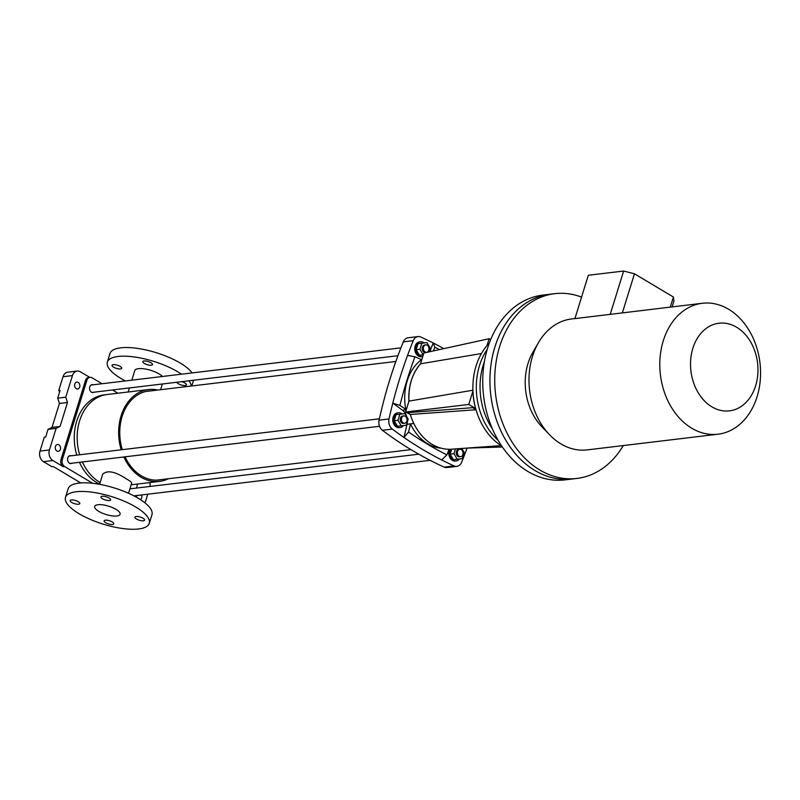 <?xml version="1.0" encoding="UTF-8"?>
<svg xmlns="http://www.w3.org/2000/svg" width="800" height="800" viewBox="0 0 800 800"><rect width="100%" height="100%" fill="white"/><g stroke="black" fill="none" stroke-linecap="round" stroke-linejoin="round"><path stroke-width="1.2" d="M89.72 377.37L80.35 371.78A7.98 6.06 83.2 0 0 77.17 371.06A7.98 6.06 83.2 0 0 72.45 375.59L65.76 397.18L67.49 402.47L60.06 426.46L56.11 428.36L48.05 429.33L45.68 437.01L44.31 437.17L40 451.08A7.98 6.06 83.2 0 0 43.45 461.66L51.96 466.74L53.33 466.57L80.76 482.93M145.06 502.94L147.76 494.21M150.17 486.42L149.96 482.55M77.17 371.06L67.74 372.19A7.98 6.06 83.2 0 0 63.02 376.73L58.71 390.64L60.08 390.47L57.71 398.15L59.43 403.44L52 427.42L48.05 429.33M59.83 391.3L58.71 390.64M60.36 449.37A3.46 2.63 -96.8 0 1 58.32 451.33A3.46 2.63 -96.8 0 1 55.3 448.22A3.46 2.63 -96.8 0 1 57.49 444.47A3.46 2.63 -96.8 0 1 59.96 445.93A3.46 2.63 -96.8 0 1 60.36 449.37M79.67 387.01A3.46 2.63 -96.8 0 1 77.62 388.97A3.46 2.63 -96.8 0 1 74.6 385.85A3.46 2.63 -96.8 0 1 76.8 382.11A3.46 2.63 -96.8 0 1 79.27 383.56A3.46 2.63 -96.8 0 1 79.67 387.01M56.11 428.36L49.43 449.95A7.98 6.06 83.2 0 0 52.88 460.53L63.28 466.73A5.32 4.04 83.2 0 1 60.98 459.68L85.48 380.53A5.32 4.04 83.2 0 1 88.63 377.5L90 377.34A5.32 4.04 83.2 0 0 86.85 380.36L62.35 459.52A5.32 4.04 83.2 0 0 64.65 466.57L92.71 483.3M117.94 393.22L112.5 389.97M102.03 383.73L92.12 377.82A5.32 4.04 83.2 0 0 90 377.34M65.76 397.18L57.71 398.15M67.49 402.47L59.43 403.44M60.06 426.46L52 427.42M141.56 494.95A3.46 2.63 -96.8 0 1 141.7 497.87A3.46 2.63 -96.8 0 1 140.39 499.6M136.77 497.42A3.46 2.63 -96.8 0 1 136.64 495.54M136.42 488.07L137.67 484.03M94.12 392.18A3.99 3.03 -96.8 0 1 93.07 392.57A3.99 3.03 -96.8 0 1 91.48 392.21A3.99 3.03 -96.8 0 1 89.56 387.93A3.99 3.03 -96.8 0 1 92.12 384.66A3.99 3.03 -96.8 0 1 93.23 384.79M72.14 463.18A3.99 3.03 -96.8 0 1 71.09 463.57A3.99 3.03 -96.8 0 1 69.5 463.21A3.99 3.03 -96.8 0 1 67.58 458.92A3.99 3.03 -96.8 0 1 70.14 455.65A3.99 3.03 -96.8 0 1 71.25 455.79M121.18 449.8A46.26 35.18 -96.8 0 1 148.48 389.55L107 394.53A46.26 35.18 -96.8 0 0 79.69 454.77A46.26 35.18 -96.8 0 1 107 394.53L104.08 394.88A46.26 35.18 83.2 0 0 76.78 455.12M79.46 462.3A46.26 35.18 83.2 0 0 99.64 484.12M100.14 482.51A46.26 35.18 -96.8 0 1 82.37 461.95A46.26 35.18 -96.8 0 0 100.14 482.51M168.41 478.73A46.26 35.18 -96.8 0 1 159.51 481.41A46.26 35.18 -96.8 0 1 123.86 456.97M148.48 389.55A46.26 35.18 -96.8 0 1 157.77 390.04M128.53 493.28L131.67 483.14C131.79 482.4 130.07 481 126.51 478.96C115.24 471.5 107.31 469.91 102.72 474.18L99.58 484.32M122.31 449.66A44.8 34.06 -96.8 0 1 122.12 416.47A44.8 34.06 -96.8 0 1 148.66 391A44.8 34.06 -96.8 0 1 151.28 390.82M161.92 479.51A44.8 34.06 -96.8 0 1 159.33 479.96A44.8 34.06 -96.8 0 1 125.06 456.83M162.44 376.48A15.15 4.98 -162.8 0 0 159.03 373.91A15.15 4.98 -162.8 0 0 144.04 368.81A15.15 4.98 -162.8 0 0 134.78 370.6L131.82 380.16M65.47 497.39L68.15 488.75A43.87 14.42 17.2 0 1 114.31 487.95A43.87 14.42 17.2 0 1 151.96 514.7L149.28 523.33A43.87 14.42 17.2 0 1 138.59 528.97A43.87 14.42 17.2 0 1 90.25 519.39A43.87 14.42 17.2 0 1 65.47 497.39A43.87 14.42 17.2 0 1 111.64 496.59A43.87 14.42 17.2 0 1 149.28 523.33M116.84 516A13.29 4.37 -162.8 0 0 120.08 514.29A13.29 4.37 -162.8 0 0 112.57 507.62A13.29 4.37 -162.8 0 0 97.92 504.72A13.29 4.37 -162.8 0 0 94.68 506.43A13.29 4.37 -162.8 0 0 102.19 513.1A13.29 4.37 -162.8 0 0 116.84 516M105.71 522.73A5.05 1.66 -162.8 0 0 110.71 524.42A5.05 1.66 -162.8 0 0 113.8 523.83A5.05 1.66 -162.8 0 0 109.46 520.75A5.05 1.66 -162.8 0 0 104.15 520.84A5.05 1.66 -162.8 0 0 105.71 522.73M71.4 499.93A5.05 1.66 -162.8 0 0 70.17 500.58A5.05 1.66 -162.8 0 0 71.74 502.47A5.05 1.66 -162.8 0 0 76.74 504.17A5.05 1.66 -162.8 0 0 79.82 503.57A5.05 1.66 -162.8 0 0 76.97 501.04A5.05 1.66 -162.8 0 0 71.4 499.93M109.04 497.99A5.05 1.66 -162.8 0 0 104.05 496.29A5.05 1.66 -162.8 0 0 100.96 496.89A5.05 1.66 -162.8 0 0 105.3 499.97A5.05 1.66 -162.8 0 0 110.61 499.88A5.05 1.66 -162.8 0 0 109.04 497.99M143.35 520.78A5.05 1.66 -162.8 0 0 144.59 520.13A5.05 1.66 -162.8 0 0 140.25 517.05A5.05 1.66 -162.8 0 0 134.93 517.15A5.05 1.66 -162.8 0 0 137.79 519.68A5.05 1.66 -162.8 0 0 143.35 520.78M191.35 386.01A43.87 14.42 -162.8 0 0 188.87 380.81M181.46 374.2A43.87 14.42 -162.8 0 0 136.83 357.34A43.87 14.42 -162.8 0 0 107.35 362.11A43.87 14.42 -162.8 0 0 125.39 380.93M192.11 372.92A43.87 14.42 -162.8 0 0 147.66 350.34A43.87 14.42 -162.8 0 0 110.02 353.47L107.35 362.11M120.13 366.41A5.05 1.66 -162.8 0 0 113.28 364.65A5.05 1.66 -162.8 0 0 112.05 365.3A5.05 1.66 -162.8 0 0 116.38 368.38A5.05 1.66 -162.8 0 0 121.7 368.29A5.05 1.66 -162.8 0 0 120.13 366.41M150.92 362.71A5.05 1.66 -162.8 0 0 145.93 361.01A5.05 1.66 -162.8 0 0 142.84 361.61A5.05 1.66 -162.8 0 0 147.17 364.69A5.05 1.66 -162.8 0 0 152.49 364.59A5.05 1.66 -162.8 0 0 150.92 362.71M176.82 382.26A5.05 1.66 -162.8 0 0 181.69 385.1A5.05 1.66 -162.8 0 0 186.46 384.85A5.05 1.66 -162.8 0 0 184.89 382.97A5.05 1.66 -162.8 0 0 181.75 381.66M420.47 363.91C412.17 373.65 408.33 386.05 408.96 401.11L408.92 401.22A47.32 35.98 -96.8 0 1 420.51 363.8L481.42 353.54M489.33 343.02A60.61 46.09 83.2 0 0 472.9 385.83L472.87 387.17A53.48 40.66 83.2 0 0 472.89 391.16A53.48 40.66 83.2 0 0 475.25 406.97L475.6 408.27A60.61 46.09 83.2 0 0 501.68 445.98M443.85 348.63A438.13 333.16 83.2 0 0 433.23 342.99A438.13 333.16 83.2 0 0 420.81 337.03A8.51 6.47 83.2 0 0 418.03 336.57A8.51 6.47 83.2 0 0 413.26 340.67A438.13 333.16 83.2 0 0 407.57 355.37A438.13 333.16 83.2 0 0 392.79 403.12A438.13 333.16 83.2 0 0 389.02 418.97A8.51 6.47 83.2 0 0 392.32 429.08A438.13 333.16 83.2 0 0 403.98 437.49A438.13 333.16 83.2 0 0 441.64 459.94A438.13 333.16 83.2 0 0 454.06 465.91A8.51 6.47 83.2 0 0 456.84 466.36A8.51 6.47 83.2 0 0 461.62 462.26A438.13 333.16 83.2 0 0 467.12 448.08M418.03 336.57L408.09 337.77A8.51 6.47 83.2 0 0 403.32 341.86A438.13 333.16 83.2 0 0 379.08 420.16A8.51 6.47 83.2 0 0 382.37 430.28A438.13 333.16 83.2 0 0 444.12 467.1A8.51 6.47 83.2 0 0 446.9 467.55L456.84 466.36M449.12 449.27L446.9 454.9L441.64 459.94M407.57 355.37L414.94 356.81L421.77 359.73M433.37 350.93L434.83 347.21L433.23 342.99L429.79 351.71M407.38 421.77A11.7 8.89 -96.8 0 1 407.03 424.3L403.98 437.49L408.57 432.04L410.45 423.93L413.84 423.52M406.3 409.7L399.89 405.41L392.79 403.12L402.43 410.19A11.7 8.89 -96.8 0 1 406.78 416.73M414.94 356.81A432.81 329.11 83.2 0 0 399.89 405.41M405.83 409.75A47.32 35.98 -96.8 0 1 421.3 359.79M408.57 432.04A432.81 329.11 83.2 0 0 446.9 454.9M441.07 448.15A47.32 35.98 -96.8 0 1 410.45 423.93M439.46 349.59A432.81 329.11 83.2 0 0 434.83 347.21M467.01 448.08L502.38 447M472.9 385.83A60.61 46.09 83.2 0 0 475.6 408.27M487.25 349.3A60.61 46.09 83.2 0 0 498.17 440.36A60.61 46.09 83.2 0 1 487.25 349.3M487.01 345.54L489.13 338.71L423.85 353.01L420.51 363.8M410.27 414.46L405.58 412.02L468.78 404.44L475.67 408.55M408.92 401.22L405.58 412.02M489.13 338.71L490.65 339.62M472.86 390.23L408.96 401.11M472.89 391.16L468.78 404.44M476.01 409.74L410.31 414.48A52.37 40.4 85.9 0 0 451.68 449.19L450.2 454.12L453.41 459.65L462.29 458.63L464.18 452.54L461.8 448.46M407.29 412.68L473.19 407.64L407.29 412.68L410.31 414.48M473.09 407.93L475.98 409.65M473.19 407.64L475.86 409.23M757.09 396.71A65.93 50.14 -96.8 0 1 718.04 434.2A65.93 50.14 -96.8 0 1 660.55 375.87A65.93 50.14 -96.8 0 1 700.57 303.53A65.93 50.14 -96.8 0 1 702.33 303.27A65.93 50.14 -96.8 0 1 749.47 331.02A65.93 50.14 -96.8 0 1 757.09 396.71M610.22 314.37L623.64 271.03L588.32 275.27L574.91 318.61L702.33 303.27M574.92 318.56L571.53 318.97A65.93 50.14 83.2 0 0 569.77 319.22A65.93 50.14 83.2 0 0 538.45 342.68A65.93 50.14 83.2 0 0 532.47 356.46A65.93 50.14 83.2 0 0 549.49 434.69A65.93 50.14 83.2 0 0 587.24 449.89L718.04 434.2M581.56 297.12A93.05 70.76 83.2 0 0 554.75 293.67L549.95 294.25A93.05 70.76 83.2 0 0 490.79 395.06A93.05 70.76 83.2 0 0 572.12 479.02L564.92 479.88A93.05 70.76 83.2 0 1 483.59 395.93A93.05 70.76 83.2 0 1 542.75 295.11L549.95 294.25A93.05 70.76 83.2 0 0 494.84 347.15A93.05 70.76 83.2 0 0 505.59 439.86A93.05 70.76 83.2 0 0 572.12 479.02L576.92 478.44A93.05 70.76 83.2 0 0 623.27 445.57M554.75 293.67A93.05 70.76 83.2 0 0 499.64 346.58A93.05 70.76 83.2 0 0 510.39 439.29A93.05 70.76 83.2 0 0 576.92 478.44M538.45 342.68L532.83 352.38A53.17 40.43 83.2 0 0 528.01 363.5A53.17 40.43 83.2 0 0 541.73 426.59L549.49 434.69M755.64 385.77A44.13 33.56 -96.8 0 1 697.87 392.17A44.13 33.56 -96.8 0 1 719.21 323.2A44.13 33.56 -96.8 0 1 755.64 385.77M670.3 307.12L673.42 297.03L673.95 301.03L672.14 306.9M622.36 312.87L634.46 273.8L673.42 297.03M634.46 273.8L623.64 271.03M484.36 361.77A60.61 46.09 83.2 0 0 492.42 428.93M429.01 351.88L430.17 348.15L426.95 342.62L418.07 343.64L416.18 349.73L419.4 355.26L423.28 354.83M421.84 343.19L419.96 349.28L416.18 349.73M419.96 349.28L423.17 354.81L419.4 355.26M425.75 344.89L424.62 345.02A3.72 2.83 83.2 0 0 422.25 349.05A3.72 2.83 83.2 0 0 425.5 352.41L426.64 352.28A3.72 2.83 -96.8 0 1 423.38 348.92A3.72 2.83 -96.8 0 1 425.75 344.89A3.72 2.83 -96.8 0 1 428.41 346.45A3.72 2.83 -96.8 0 1 428.84 350.16A3.72 2.83 -96.8 0 1 426.64 352.28M423.5 351.68A3.72 2.83 83.2 0 0 423.94 350.75M422.79 356.44A7.44 5.66 -96.8 0 1 422.18 356.56L421.32 356.66A7.44 5.66 -96.8 0 1 414.81 349.95A7.44 5.66 -96.8 0 1 419.55 341.88L420.4 341.78A7.44 5.66 -96.8 0 1 424.07 342.94M422.18 356.56A7.44 5.66 -96.8 0 1 415.67 349.84A7.44 5.66 -96.8 0 1 420.4 341.78M406.3 425.24L408.19 419.15L404.97 413.62L399.86 414.19L396.09 414.64L394.21 420.73L397.43 426.26L406.3 425.24L397.43 426.26M399.86 414.19L397.98 420.28L394.21 420.73M397.98 420.28L401.2 425.81M403.77 415.88L402.64 416.02A3.72 2.83 83.2 0 0 400.27 420.05A3.72 2.83 83.2 0 0 403.53 423.41L404.66 423.27A3.72 2.83 -96.8 0 1 401.4 419.92A3.72 2.83 -96.8 0 1 403.77 415.88A3.72 2.83 -96.8 0 1 406.43 417.45A3.72 2.83 -96.8 0 1 406.86 421.16A3.72 2.83 -96.8 0 1 404.66 423.27M401.53 422.68A3.72 2.83 83.2 0 0 401.96 421.75M403.47 425.58A7.44 5.66 -96.8 0 1 400.2 427.56L399.34 427.66A7.44 5.66 -96.8 0 1 392.83 420.95A7.44 5.66 -96.8 0 1 397.57 412.88L398.42 412.78A7.44 5.66 -96.8 0 1 402.09 413.94M400.2 427.56A7.44 5.66 -96.8 0 1 393.69 420.84A7.44 5.66 -96.8 0 1 398.42 412.78M455.44 448.92L453.97 453.67L450.2 454.12M453.97 453.67L457.19 459.2L453.41 459.65M459.76 449.27L458.63 449.41A3.72 2.83 83.2 0 0 456.26 453.44A3.72 2.83 83.2 0 0 459.52 456.8L460.65 456.66A3.72 2.83 -96.8 0 1 457.39 453.3A3.72 2.83 -96.8 0 1 459.76 449.27A3.72 2.83 -96.8 0 1 462.42 450.84A3.72 2.83 -96.8 0 1 462.85 454.55A3.72 2.83 -96.8 0 1 460.65 456.66M457.51 456.07A3.72 2.83 83.2 0 0 457.95 455.14M457.19 459.2L462.29 458.63M459.45 458.97A7.44 5.66 -96.8 0 1 456.19 460.95L455.33 461.05A7.44 5.66 -96.8 0 1 449.68 457.31A7.44 5.66 -96.8 0 1 449.64 449.27M456.19 460.95A7.44 5.66 -96.8 0 1 450.56 457.26A7.44 5.66 -96.8 0 1 450.46 449.26M49.43 449.95L40 451.08M64.65 466.57L63.28 466.73M52.88 460.53L43.45 461.66M72.45 375.59L63.02 376.73M62.35 459.52L60.98 459.68M86.85 380.36L85.48 380.53M413.26 340.67L403.32 341.86M389.02 418.97L379.08 420.16M392.32 429.08L382.37 430.28M454.06 465.91L444.12 467.1M407.03 424.3L413.82 423.48M402.43 410.19L406.29 409.73M159.51 481.41L131.15 484.81M129.41 387.94L128.16 391.99M162.36 383.99L160.59 389.7M191.81 385.96L193.58 380.24M395.85 361.47L146.07 391.45M410.97 449.63L156.71 480.14M501.11 445.62L451.68 449.19M400.92 347.86L91.07 385.05M397.94 355.72L91.95 392.44M379.38 418.81L69.09 456.05M379.52 426.29L69.98 463.44M418.77 454.19L129.9 488.86M430.11 460.33L133.91 495.87"/></g></svg>
